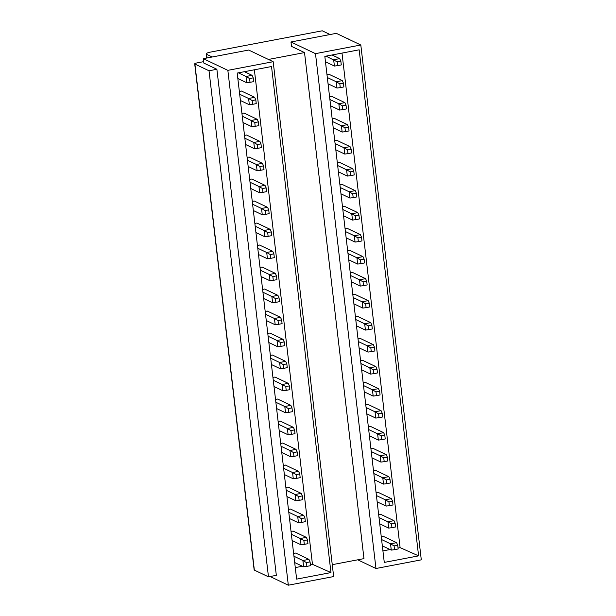 <?xml version="1.0" encoding="UTF-8"?>
<svg xmlns="http://www.w3.org/2000/svg" width="616" height="616" viewBox="0 0 616 616"><rect width="100%" height="100%" fill="white"/><g stroke="black" fill="none" stroke-linecap="round" stroke-linejoin="round"><path stroke-width="0.92" d="M357.742 559.813L375.968 568.499L421.298 559.852L360.814 45.007L336.313 33.341L290.983 41.98L315.484 53.646L360.814 45.007M398.052 548.009L400.1 547.624L418.603 555.871L359.159 49.819L324.832 56.364L384.276 562.416L418.603 555.871M382.921 550.897L390.067 549.534M270.101 576.522L288.327 585.2L333.656 576.561L273.181 61.708L248.672 50.042L203.342 58.682L227.851 70.347L273.181 61.708M310.41 564.718L312.458 564.325L330.961 572.572L271.517 66.528L237.191 73.065L296.635 579.117L330.961 572.572M295.287 567.598L302.433 566.235M290.983 41.98L291.499 46.377L304.52 52.583L268.445 59.459M330.076 34.527L322.253 30.8L210.441 52.114A6.476 1.371 173.3 0 0 206.214 53.923L206.699 58.043M207.038 57.981L206.606 54.316A6.476 1.371 173.3 0 1 206.214 53.923M206.606 54.316L212.22 56.988M203.688 61.646L196.812 62.955A3.242 0.685 173.3 0 0 194.702 63.856L254.146 569.908A3.242 0.685 173.3 0 0 254.346 570.1L268.476 576.83L209.024 70.786L216.886 69.285L203.858 63.086L203.342 58.682M254.346 570.1L194.895 64.056A3.242 0.685 173.3 0 1 194.702 63.856M194.895 64.056L209.024 70.786M400.1 547.624L342.003 53.092M381.265 536.752L383.321 536.359L396.573 542.665L397.72 545.206L398.159 548.971L394.533 549.664L394.094 545.892L397.72 545.206M378.678 514.745L380.742 514.352L393.986 520.659L395.133 523.2L395.58 526.973L391.953 527.666L391.507 523.893L395.133 523.2M376.091 492.746L378.155 492.353L391.399 498.66L392.546 501.201L392.993 504.974L389.366 505.659L388.919 501.894L392.546 501.201M373.512 470.747L375.567 470.355L388.819 476.661L389.966 479.194L390.405 482.967L386.779 483.66L386.34 479.887L389.966 479.194M370.924 448.741L372.988 448.348L386.232 454.654L387.379 457.195L387.826 460.968L384.199 461.661L383.753 457.888L387.379 457.195M368.337 426.742L370.401 426.349L383.645 432.655L384.792 435.189L385.239 438.962L381.612 439.655L381.165 435.882L384.792 435.189M365.758 404.735L367.814 404.342L381.065 410.649L382.213 413.19L382.651 416.963L379.025 417.656L378.586 413.883L382.213 413.19M363.171 382.736L365.234 382.344L378.478 388.65L379.625 391.191L380.072 394.956L376.445 395.649L375.999 391.876L379.625 391.191M360.583 360.73L362.647 360.337L375.891 366.651L377.038 369.184L377.485 372.957L373.858 373.65L373.411 369.877L377.038 369.184M358.004 338.731L360.06 338.338L373.311 344.644L374.459 347.185L374.898 350.958L371.271 351.644L370.832 347.878L374.459 347.185M355.417 316.732L357.48 316.339L370.724 322.645L371.872 325.179L372.318 328.952L368.691 329.645L368.245 325.872L371.872 325.179M352.829 294.725L354.893 294.332L368.137 300.639L369.284 303.18L369.731 306.953L366.104 307.646L365.658 303.873L369.284 303.18M350.242 272.726L352.306 272.334L365.558 278.64L366.705 281.181L367.144 284.946L363.517 285.639L363.078 281.866L366.705 281.181M347.663 250.72L349.726 250.327L362.97 256.633L364.118 259.174L364.556 262.947L360.938 263.64L360.491 259.867L364.118 259.174M345.075 228.721L347.139 228.328L360.383 234.634L361.53 237.175L361.977 240.948L358.35 241.634L357.904 237.861L361.53 237.175M342.488 206.722L344.552 206.321L357.804 212.635L358.951 215.169L359.39 218.942L355.763 219.635L355.324 215.862L358.951 215.169M339.909 184.715L341.972 184.323L355.216 190.629L356.364 193.17L356.803 196.943L353.184 197.636L352.737 193.863L356.364 193.17M337.322 162.716L339.385 162.324L352.629 168.63L353.776 171.163L354.223 174.936L350.596 175.629L350.15 171.856L353.776 171.163M334.734 140.71L336.798 140.317L350.05 146.623L351.197 149.164L351.636 152.937L348.009 153.63L347.57 149.857L351.197 149.164M332.155 118.711L334.219 118.318L347.463 124.624L348.61 127.166L349.049 130.931L345.43 131.624L344.983 127.851L348.61 127.166M329.568 96.704L331.631 96.312L344.875 102.626L346.023 105.159L346.469 108.932L342.843 109.625L342.396 105.852L346.023 105.159M326.981 74.705L329.044 74.313L342.296 80.619L343.443 83.16L343.882 86.933L340.255 87.618L339.816 83.853L343.443 83.16M332.263 564.672L363.971 558.627L304.52 52.583M312.458 564.325L254.362 69.793M293.624 553.453L295.688 553.06L308.932 559.367L310.079 561.908L310.526 565.681L306.899 566.373L306.452 562.601L310.079 561.908M291.037 531.454L293.101 531.061L306.345 537.368L307.492 539.909L307.938 543.674L304.312 544.367L303.865 540.594L307.492 539.909M288.457 509.447L290.513 509.055L303.765 515.361L304.912 517.902L305.351 521.675L301.725 522.368L301.286 518.595L304.912 517.902M285.87 487.448L287.934 487.056L301.178 493.362L302.325 495.903L302.772 499.676L299.145 500.361L298.698 496.596L302.325 495.903M283.283 465.45L285.347 465.057L298.591 471.363L299.738 473.897L300.185 477.67L296.558 478.363L296.111 474.59L299.738 473.897M280.704 443.443L282.759 443.05L296.011 449.357L297.158 451.898L297.597 455.671L293.971 456.364L293.532 452.591L297.158 451.898M278.116 421.444L280.18 421.051L293.424 427.358L294.571 429.899L295.018 433.664L291.391 434.357L290.945 430.584L294.571 429.899M275.529 399.438L277.593 399.045L290.837 405.351L291.984 407.892L292.431 411.665L288.804 412.358L288.357 408.585L291.984 407.892M272.95 377.439L275.005 377.046L288.257 383.352L289.405 385.893L289.843 389.666L286.217 390.351L285.778 386.579L289.405 385.893M270.362 355.432L272.426 355.039L285.67 361.353L286.817 363.887L287.264 367.66L283.637 368.353L283.191 364.58L286.817 363.887M267.775 333.433L269.839 333.04L283.083 339.347L284.23 341.888L284.677 345.661L281.05 346.346L280.603 342.581L284.23 341.888M265.196 311.434L267.252 311.041L280.503 317.348L281.651 319.881L282.09 323.654L278.463 324.347L278.024 320.574L281.651 319.881M262.608 289.428L264.672 289.035L277.916 295.341L279.063 297.882L279.51 301.655L275.883 302.348L275.437 298.575L279.063 297.882M260.021 267.429L262.085 267.036L275.329 273.342L276.476 275.883L276.923 279.649L273.296 280.342L272.85 276.569L276.476 275.883M257.442 245.422L259.498 245.029L272.749 251.336L273.897 253.877L274.336 257.65L270.709 258.343L270.27 254.57L273.897 253.877M254.855 223.423L256.918 223.03L270.162 229.337L271.31 231.878L271.756 235.651L268.129 236.336L267.683 232.571L271.31 231.878M252.267 201.424L254.331 201.032L267.575 207.338L268.722 209.871L269.169 213.644L265.542 214.337L265.096 210.564L268.722 209.871M249.688 179.418L251.744 179.025L264.995 185.331L266.143 187.872L266.582 191.645L262.955 192.338L262.516 188.565L266.143 187.872M247.101 157.419L249.164 157.026L262.408 163.332L263.556 165.873L264.002 169.639L260.375 170.332L259.929 166.559L263.556 165.873M244.514 135.412L246.577 135.019L259.821 141.326L260.968 143.867L261.415 147.64L257.788 148.333L257.342 144.56L260.968 143.867M241.934 113.413L243.99 113.021L257.242 119.327L258.389 121.868L258.828 125.641L255.201 126.326L254.762 122.553L258.389 121.868M239.347 91.407L241.41 91.014L254.654 97.328L255.802 99.861L256.248 103.634L252.622 104.327L252.175 100.554L255.802 99.861M268.476 576.83L276.33 575.336L216.886 69.285M288.327 585.2L227.851 70.347M375.968 568.499L315.484 53.646M293.955 556.263L302.887 560.522L303.626 566.805L294.694 562.554M306.452 562.601L302.887 560.522L308.932 559.367M303.626 566.805L306.899 566.373M381.589 539.562L390.529 543.812L391.268 550.103L382.328 545.845M394.094 545.892L390.529 543.812L396.573 542.665M391.268 550.103L394.533 549.664M291.368 534.264L300.3 538.515L301.039 544.806L292.107 540.548M303.865 540.594L300.3 538.515L306.345 537.368M301.039 544.806L304.312 544.367M379.009 517.563L387.941 521.814L388.681 528.097L379.749 523.846M391.507 523.893L387.941 521.814L393.986 520.659M388.681 528.097L391.953 527.666M288.781 512.266L297.721 516.516L298.46 522.799L289.52 518.549M301.286 518.595L297.721 516.516L303.765 515.361M298.46 522.799L301.725 522.368M376.422 495.557L385.354 499.815L386.093 506.098L377.161 501.848M388.919 501.894L385.354 499.815L391.399 498.66M386.093 506.098L389.366 505.659M286.201 490.259L295.133 494.517L295.873 500.8L286.94 496.55M298.698 496.596L295.133 494.517L301.178 493.362M295.873 500.8L299.145 500.361M373.835 473.558L382.775 477.808L383.514 484.099L374.574 479.841M386.34 479.887L382.775 477.808L388.819 476.661M383.514 484.099L386.779 483.66M283.614 468.26L292.546 472.51L293.285 478.801L284.353 474.543M296.111 474.59L292.546 472.51L298.591 471.363M293.285 478.801L296.558 478.363M371.255 451.551L380.188 455.809L380.927 462.092L371.995 457.842M383.753 457.888L380.188 455.809L386.232 454.654M380.927 462.092L384.199 461.661M281.027 446.253L289.967 450.512L290.706 456.795L281.766 452.544M293.532 452.591L289.967 450.512L296.011 449.357M290.706 456.795L293.971 456.364M368.668 429.552L377.6 433.803L378.34 440.093L369.408 435.835M381.165 435.882L377.6 433.803L383.645 432.655M378.34 440.093L381.612 439.655M278.447 424.255L287.379 428.505L288.119 434.796L279.187 430.538M290.945 430.584L287.379 428.505L293.424 427.358M288.119 434.796L291.391 434.357M366.081 407.546L375.021 411.804L375.76 418.087L366.82 413.837M378.586 413.883L375.021 411.804L381.065 410.649M375.76 418.087L379.025 417.656M275.86 402.256L284.792 406.506L285.531 412.789L276.599 408.539M288.357 408.585L284.792 406.506L290.837 405.351M285.531 412.789L288.804 412.358M363.502 385.547L372.434 389.805L373.173 396.088L364.241 391.83M375.999 391.876L372.434 389.805L378.478 388.65M373.173 396.088L376.445 395.649M273.273 380.249L282.213 384.507L282.952 390.79L274.012 386.532M285.778 386.579L282.213 384.507L288.257 383.352M282.952 390.79L286.217 390.351M360.914 363.548L369.846 367.798L370.586 374.089L361.654 369.831M373.411 369.877L369.846 367.798L375.891 366.651M370.586 374.089L373.858 373.65M270.694 358.25L279.625 362.501L280.365 368.791L271.433 364.533M283.191 364.58L279.625 362.501L285.67 361.353M280.365 368.791L283.637 368.353M358.327 341.541L367.267 345.799L368.006 352.082L359.066 347.832M370.832 347.878L367.267 345.799L373.311 344.644M368.006 352.082L371.271 351.644M268.106 336.244L277.038 340.502L277.778 346.785L268.846 342.535M280.603 342.581L277.038 340.502L283.083 339.347M277.778 346.785L281.05 346.346M355.748 319.542L364.68 323.793L365.419 330.084L356.487 325.825M368.245 325.872L364.68 323.793L370.724 322.645M365.419 330.084L368.691 329.645M265.519 314.245L274.459 318.495L275.198 324.786L266.258 320.528M278.024 320.574L274.459 318.495L280.503 317.348M275.198 324.786L278.463 324.347M353.161 297.536L362.093 301.794L362.832 308.077L353.9 303.827M365.658 303.873L362.093 301.794L368.137 300.639M362.832 308.077L366.104 307.646M262.94 292.238L271.872 296.496L272.611 302.779L263.679 298.529M275.437 298.575L271.872 296.496L277.916 295.341M272.611 302.779L275.883 302.348M350.573 275.537L359.513 279.787L360.252 286.078L351.312 281.82M363.078 281.866L359.513 279.787L365.558 278.64M360.252 286.078L363.517 285.639M260.352 270.239L269.284 274.49L270.024 280.78L261.092 276.522M272.85 276.569L269.284 274.49L275.329 273.342M270.024 280.78L273.296 280.342M347.994 253.538L356.926 257.788L357.665 264.072L348.733 259.821M360.491 259.867L356.926 257.788L362.97 256.633M357.665 264.072L360.938 263.64M257.765 248.24L266.705 252.491L267.444 258.774L258.504 254.524M270.27 254.57L266.705 252.491L272.749 251.336M267.444 258.774L270.709 258.343M345.407 231.531L354.339 235.789L355.078 242.073L346.146 237.822M357.904 237.861L354.339 235.789L360.383 234.634M355.078 242.073L358.35 241.634M255.186 226.234L264.118 230.492L264.857 236.775L255.925 232.525M267.683 232.571L264.118 230.492L270.162 229.337M264.857 236.775L268.129 236.336M342.819 209.532L351.759 213.783L352.498 220.074L343.559 215.816M355.324 215.862L351.759 213.783L357.804 212.635M352.498 220.074L355.763 219.635M252.599 204.235L261.53 208.485L262.27 214.776L253.338 210.518M265.096 210.564L261.53 208.485L267.575 207.338M262.27 214.776L265.542 214.337M340.24 187.526L349.172 191.784L349.911 198.067L340.979 193.817M352.737 193.863L349.172 191.784L355.216 190.629M349.911 198.067L353.184 197.636M250.011 182.228L258.951 186.486L259.69 192.769L250.75 188.519M262.516 188.565L258.951 186.486L264.995 185.331M259.69 192.769L262.955 192.338M337.653 165.527L346.585 169.777L347.324 176.068L338.392 171.81M350.15 171.856L346.585 169.777L352.629 168.63M347.324 176.068L350.596 175.629M247.432 160.229L256.364 164.48L257.103 170.771L248.171 166.513M259.929 166.559L256.364 164.48L262.408 163.332M257.103 170.771L260.375 170.332M335.065 143.52L344.005 147.778L344.744 154.062L335.805 149.811M347.57 149.857L344.005 147.778L350.05 146.623M344.744 154.062L348.009 153.63M244.845 138.223L253.777 142.481L254.516 148.764L245.584 144.514M257.342 144.56L253.777 142.481L259.821 141.326M254.516 148.764L257.788 148.333M332.486 121.521L341.418 125.779L342.157 132.063L333.225 127.805M344.983 127.851L341.418 125.779L347.463 124.624M342.157 132.063L345.43 131.624M242.257 116.224L251.197 120.482L251.936 126.765L242.997 122.507M254.762 122.553L251.197 120.482L257.242 119.327M251.936 126.765L255.201 126.326M329.899 99.523L338.831 103.773L339.57 110.064L330.638 105.806M342.396 105.852L338.831 103.773L344.875 102.626M339.57 110.064L342.843 109.625M239.678 94.225L248.61 98.475L249.349 104.766L240.417 100.508M252.175 100.554L248.61 98.475L254.654 97.328M249.349 104.766L252.622 104.327M327.312 77.516L336.251 81.774L336.99 88.057L328.051 83.807M339.816 83.853L336.251 81.774L342.296 80.619M336.99 88.057L340.255 87.618M238.392 72.842L246.023 76.476L246.762 82.76L237.83 78.509M246.762 82.76L250.034 82.321L249.588 78.555L246.023 76.476L252.067 75.321L244.436 71.687M250.034 82.321L253.661 81.635L253.215 77.862L249.588 78.555M252.067 75.321L253.215 77.862M347.208 38.523L348.849 39.17M325.471 61.8L334.403 66.058L333.664 59.767L339.709 58.62L332.078 54.986M334.403 66.058L337.676 65.619L337.229 61.846L326.033 56.133M337.676 65.619L341.295 64.926L340.856 61.153L337.229 61.846M339.709 58.62L340.856 61.153M358.25 43.782L359.89 44.429"/></g></svg>

